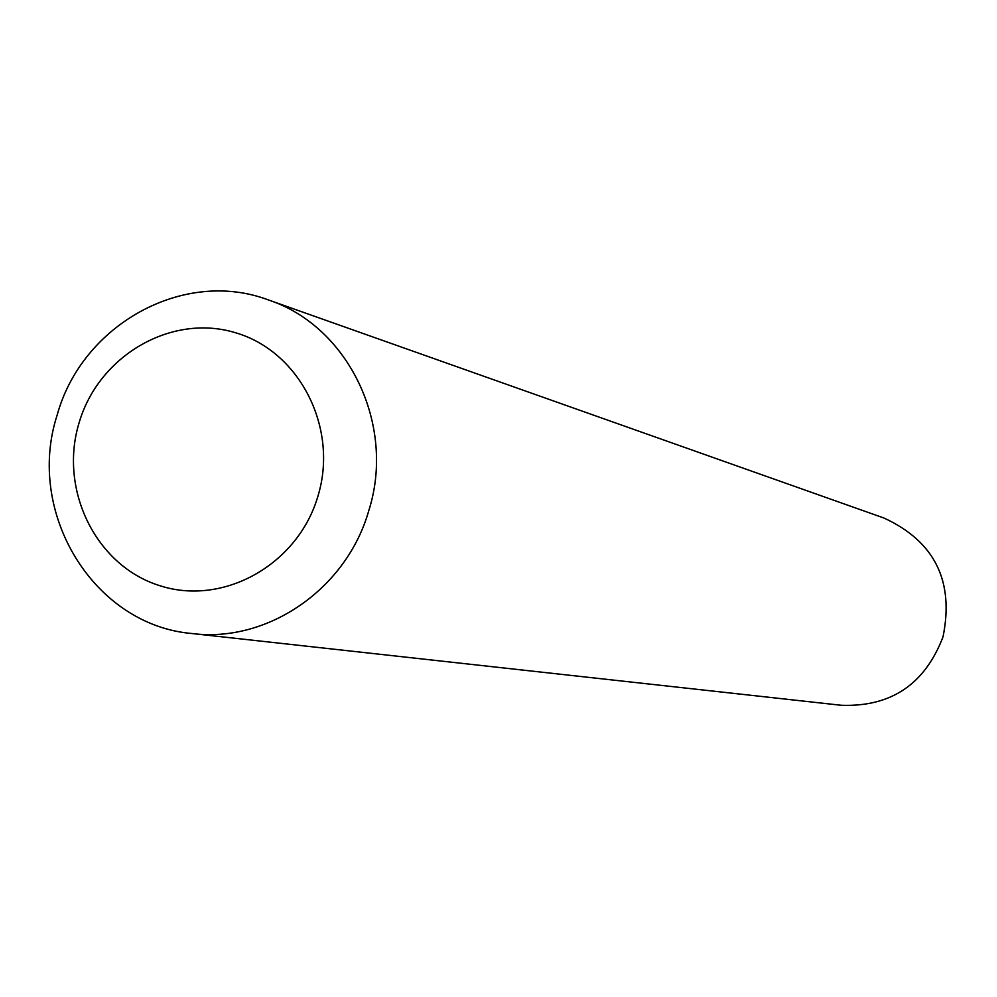 <?xml version="1.0" encoding="UTF-8"?>
<svg xmlns="http://www.w3.org/2000/svg" width="997" height="997" viewBox="0 0 997 997"><rect width="100%" height="100%" fill="white"/><g stroke="black" fill="none" stroke-linecap="round" stroke-linejoin="round"><path stroke-width="1.5" d="M317.943 496.132C338.818 428.012 299.623 351.206 235.367 332.699C171.384 313.183 98.541 355.667 79.05 422.952C58.611 489.938 96.086 566.084 159.944 585.725C223.49 606.375 298.041 564.539 317.943 496.132M368.79 510.626C396.096 425.046 348.514 326.343 268.505 299.985C184.021 267.956 82.016 324.399 57.128 415.176C25.286 512.869 93.718 625.269 192.06 633.531C267.719 643.215 346.632 588.866 368.79 510.626M192.06 633.531L841.156 705.265C890.919 707.122 924.867 684.316 943.012 636.871C954.341 581.089 934.688 541.483 884.065 518.066L268.505 299.985"/></g></svg>
